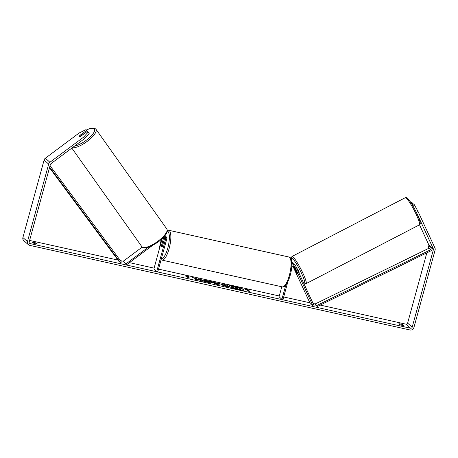 <?xml version="1.0" encoding="UTF-8"?>
<svg xmlns="http://www.w3.org/2000/svg" width="458" height="458" viewBox="0 0 458 458"><rect width="100%" height="100%" fill="white"/><g stroke="black" fill="none" stroke-linecap="round" stroke-linejoin="round"><path stroke-width="0.69" d="M164.743 236.007A2.759 2.605 -48.4 0 1 166.701 239.236L157.827 271.691L156.751 271.451L165.63 238.996A1.609 1.517 -48.4 0 0 163.718 237.175M165.962 236.597L164.989 235.738A2.759 2.605 131.6 0 0 164.977 235.721M163.781 237.152A1.609 1.517 -48.4 0 1 163.746 237.318L161.525 245.436A2.301 0.676 -77.5 0 0 161.84 246.77A2.301 0.676 -77.5 0 0 162.441 246.249L164.657 238.131A1.609 1.517 131.6 0 0 164.611 237.141M123.139 261.323L126.626 264.753L123.139 261.323L142.203 247.091M162.149 238.75L153.894 268.915L156.751 271.451M125.996 263.86L147.974 247.463M126.626 264.753L151.936 245.86M412.698 205.539L414.313 204.692L418.062 211.533L434.934 247.955A3.223 3.04 -48.4 0 1 435.1 250.085L413.9 327.579A3.223 3.04 -48.4 0 1 410.053 329.978L29.633 245.333A3.223 3.04 -48.4 0 1 27.469 241.595L48.668 164.107A3.223 3.04 -48.4 0 1 49.911 162.287L83.637 137.119L88.165 132.122L87.323 131.377L80.705 136.318A2.301 0.744 144.7 0 1 79.474 136.421A2.301 0.721 144.6 0 1 79.652 135.734L82.28 133.776A2.301 0.721 144.6 0 1 83.196 133.725A2.301 0.721 144.6 0 1 83.23 133.765A2.301 0.721 144.6 0 1 83.058 134.457L80.436 136.427A2.301 0.721 144.6 0 1 79.829 136.553M238.303 289.662A7.763 1.197 15.3 0 0 243.862 290A7.763 1.197 15.3 0 0 234.45 286.239A7.763 1.197 15.3 0 0 228.891 285.901A7.763 1.197 15.3 0 0 238.303 289.662M243.799 290.097A7.763 1.197 15.3 0 0 234.387 286.456A7.763 1.197 15.3 0 0 228.891 286.021M33.405 243.072A2.301 0.355 15.3 0 0 35.655 243.788A2.301 0.355 15.3 0 0 37.27 243.931L36.428 243.181A2.301 0.355 15.3 0 0 34.173 242.465A2.301 0.355 15.3 0 0 32.564 242.322L33.405 243.072M401.906 325.277A2.301 0.355 -164.7 0 1 399.657 324.562L398.815 323.812A2.301 0.355 -164.7 0 1 400.424 323.955A2.301 0.355 -164.7 0 1 402.679 324.67L403.521 325.42A2.301 0.355 -164.7 0 1 401.906 325.277M197.284 279.374L195.016 279.523L197.839 280.147L199.865 279.981L200.793 280.806L203.175 281.338L200.89 279.306L198.509 278.773L199.098 279.3L198.486 279.334L192.623 277.468L197.284 279.374L195.761 279.689M213.995 282.489L219.977 283.554L218.632 284.779L216.353 284.269L210.434 281.43L212.97 281.991L213.938 282.712L217.321 283.233M418.062 211.533L416.436 212.363L433.314 248.791A1.38 1.3 -48.4 0 1 433.382 249.702L412.183 327.195A1.38 1.3 -48.4 0 1 410.534 328.226L30.114 243.582A1.38 1.3 -48.4 0 1 29.186 241.979L50.386 164.491A1.38 1.3 -48.4 0 1 50.918 163.712L84.644 138.539L83.637 137.119M426.845 252.833L407.614 323.13A1.38 1.3 -48.4 0 1 405.965 324.161L320.194 305.08M315.167 303.957L313.095 303.499M309.82 302.767L283.691 296.956M279.271 295.971L158.531 269.109M154.111 268.125L129.454 262.64M123.231 261.255L120.391 260.619M117.981 260.087L29.61 240.421M185.198 275.991L186.24 275.63L189.062 276.85L187.774 276.563L189.486 278.086L188.198 277.8L186.486 276.277L185.198 275.991M247.881 289.937L249.169 290.229L246.347 289.004L245.305 289.364L246.593 289.651L248.31 291.179L249.599 291.465L247.881 289.937L249.186 291.374M221.019 284.767C220.641 284.321 221.598 284.349 223.888 284.859L225.067 285.122L224.414 284.538L226.796 285.071L229.08 287.103L225.399 286.284L220.899 284.567M203.312 280.216L205.968 280.639C208.728 281.286 210.594 281.968 211.579 282.672L211.648 282.46C212.169 283.061 211.058 283.078 208.31 282.512L204.188 281.275L207.755 282.002C209.003 282.254 209.489 282.231 209.203 281.922L202.745 280.033L206.031 280.416C208.785 281.069 210.657 281.744 211.642 282.454L211.808 282.741M209.232 282.3L209.191 281.916M79.474 136.421A2.301 0.744 144.7 0 1 79.789 135.505L86.413 130.564L85.572 129.82L79.068 133.06L45.342 158.228L49.911 162.287M88.165 132.122L89.173 133.541L84.644 138.539M87.106 131.543L86.413 130.564M412.154 204.623L413.477 203.942L414.313 204.692M419.511 224.792L428.745 244.727A1.38 1.3 -48.4 0 1 428.814 245.643L427.978 248.7M28.333 244.675L23.764 240.61A3.223 3.04 -48.4 0 1 22.9 237.536L44.1 160.042A3.223 3.04 -48.4 0 1 45.342 158.228M416.436 212.363L415.206 210.119M411.559 203.65L412.561 203.129L411.725 202.384L410.992 202.762M413.042 204.165L412.561 203.129M402.679 324.67L402.485 325.386M36.428 243.181L36.228 243.896M232.624 287.384L233.683 287.149L230.832 285.981L237.061 287.83L236.368 287.212L238.75 287.744L241.04 289.777L232.555 287.595M241.04 289.777L236.912 289.09L233.918 288.03M233.861 288.248L232.567 287.601M236.649 287.739L236.368 287.212M232.927 287.08L230.832 285.981M185.542 276.071L186.24 275.63M186.177 275.848L187.894 276.592M189.074 278L187.774 276.563M248.007 289.966L246.29 289.221L245.654 289.445M217.081 283.502L215.168 283.078L216.766 283.863L217.081 283.502L216.766 283.863M216.703 284.086L215.168 283.078M217.264 283.45L217.521 283.004M217.464 283.227L219.771 283.737M211.333 281.865L212.97 281.991M212.907 282.214L213.938 282.712M223.378 285.277L226.166 286.095L225.565 285.563L223.315 285.494L226.166 286.095M220.962 284.985C220.579 284.538 221.535 284.573 223.83 285.076L225.067 285.122M224.764 284.847L226.796 285.071M226.733 285.288L228.668 287.011M199.098 279.3L198.429 279.557L193.871 277.977M202.768 281.246L200.827 279.523L198.858 279.088M204.858 281.533L205.613 281.344M205.55 281.567L207.697 282.22C208.945 282.477 209.426 282.449 209.14 282.139M234.977 287.876L238.103 288.758L237.553 288.271L234.937 287.813M237.696 288.666L234.914 288.093M296.355 272.436A2.301 0.292 62.8 0 1 296.292 272.321L293.292 265.858M291.815 263.963A2.759 2.605 -48.4 0 1 294.231 264.489L295.204 265.354A2.759 2.605 131.6 0 0 291.798 265.331M292.788 265.995L310.255 303.7L313.112 306.242L314.125 305.721L295.805 266.167A2.759 2.605 131.6 0 0 295.204 265.354M313.112 306.242L294.786 266.688A1.609 1.517 131.6 0 0 291.866 267.083L291.597 268.056M303.477 282.729L306.076 283.651A15.303 2.101 62.6 0 0 301.977 271.245A15.303 2.101 62.6 0 0 292.908 256.852A15.303 2.101 62.6 0 0 291.981 256.48L291.139 258.312L292.336 262.806A2.759 2.605 131.6 0 0 291.74 262.417M287.824 281.853L282.987 299.538L281.91 299.303L285.786 285.145M281.784 286.777L279.054 296.761L281.91 299.303M293.721 264.14A2.759 2.605 131.6 0 0 291.786 263.052M293.853 265.898L297.202 273.134A2.301 0.292 62.8 0 1 297.248 273.581A2.301 0.292 62.8 0 1 297.116 273.523A2.301 0.315 62.6 0 1 296.435 272.607L295.118 269.768A2.301 0.315 62.6 0 1 295.135 269.493A2.301 0.315 62.6 0 1 295.273 269.55A2.301 0.315 62.6 0 1 295.954 270.46L297.225 273.208M162.372 242.603A2.301 0.676 102.5 0 1 162.842 242.282A2.301 0.676 102.5 0 1 163.168 243.312L162.315 246.45A2.301 0.676 102.5 0 1 161.84 246.77A2.301 0.676 102.5 0 1 161.514 245.734L162.372 242.603M296.916 268.565L296.956 268.548A2.301 0.315 62.6 0 1 297.093 268.606A2.301 0.315 62.6 0 1 298.456 270.77A2.301 0.315 62.6 0 1 299.074 272.636L298.851 272.75M315.104 303.992L429.203 248.099L430.915 249.621L431.356 250.629L317.257 306.517L315.545 304.994L315.104 303.992L316.816 305.515L317.257 306.517M430.915 249.621L316.816 305.515M49.653 167.159L120.54 262.749L118.822 261.226L49.498 167.737M50.042 165.75L121.444 262.045L120.54 262.749M164.657 238.131L165.63 238.996M72.33 147.734A15.303 4.798 -35.4 0 0 88.039 140.726A15.303 4.798 -35.4 0 0 95.98 129.265L94.772 128.326L92.745 128.022L89.865 128.561L85.949 130.152M86.007 130.204A14.152 4.437 144.6 0 1 94.188 128.79A14.152 4.437 144.6 0 1 88.955 138.076A14.152 4.437 144.6 0 1 74.528 146.091M141.906 246.748L142.312 247.194C142.982 247.492 143.623 249.129 150.132 246.685L157.712 242.368C165.327 236.551 168.372 232.103 166.855 229.023A15.303 4.798 144.6 0 1 157.621 241.458A15.303 4.798 144.6 0 1 142.152 247.011A15.303 4.798 144.6 0 1 141.906 246.748L71.826 148.106M405.965 324.161L410.534 328.226M29.209 242.774L30.114 243.582M407.614 323.13L412.183 327.195M428.814 245.643L433.382 249.702M428.745 244.727L433.314 248.791M22.9 237.536L27.469 241.595M44.1 160.042L48.668 164.107M293.927 265.921L294.786 266.688M289.37 275.321A15.303 4.5 -77.5 0 0 288.895 257.007C292.049 256.944 292.845 266.253 290.195 275.373C287.143 285.969 283.462 287.664 282.248 286.88A15.303 4.5 -77.5 0 0 289.37 275.321M167.336 230.334L168.67 230.26A15.303 4.5 102.5 0 1 169.145 248.574A15.303 4.5 102.5 0 1 162.023 260.133L282.248 286.88M161.353 258.793A14.152 4.162 -77.5 0 0 167.788 248.081A14.152 4.162 -77.5 0 0 167.325 231.135M161.531 239.316A14.152 4.162 -77.5 0 0 160.764 241.83A14.152 4.162 -77.5 0 0 159.418 248.728M406.212 198.074A15.303 2.101 -117.4 0 0 405.284 197.701C406.475 197.547 407.179 197.707 407.408 198.182C408.45 198.474 414.164 207.188 417.427 214.71C420.982 223.241 420.65 224.065 419.379 224.872A15.303 2.101 -117.4 0 0 415.28 212.466A15.303 2.101 -117.4 0 0 406.212 198.074M303.396 282.557A14.152 1.941 -117.4 0 0 303.677 282.809A14.152 1.941 -117.4 0 0 301.673 273.638A14.152 1.941 -117.4 0 0 292.353 258.369A14.152 1.941 -117.4 0 0 292.37 262.835M407.683 198.543A14.152 1.941 62.6 0 1 416.522 212.787A14.152 1.941 62.6 0 1 419.528 223.315M166.855 229.023L95.98 129.265M83.539 134.2L83.23 133.765M292.347 262.818L293.315 263.676M161.445 239.391L159.321 249.083M168.67 230.26L288.895 257.007M162.842 242.282L163.483 242.425M161.101 259.709L162.023 260.133M291.981 256.48L405.284 197.701M295.135 269.493L295.444 269.333M306.076 283.651L419.379 224.872"/></g></svg>
